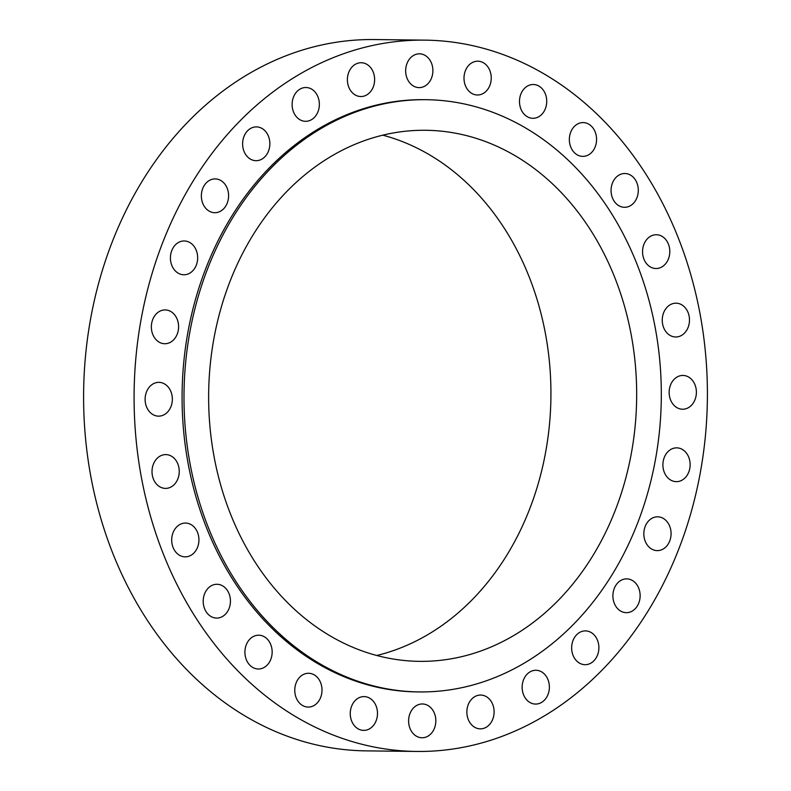 <?xml version="1.0" encoding="UTF-8"?>
<svg xmlns="http://www.w3.org/2000/svg" width="791" height="791" viewBox="0 0 791 791"><rect width="100%" height="100%" fill="white"/><g stroke="black" fill="none" stroke-linecap="round" stroke-linejoin="round"><path stroke-width="1.19" d="M673.418 448.319A16.898 13.615 90.7 0 0 662.977 466.66A16.898 13.615 90.7 0 0 676.325 481.65A16.898 13.615 90.7 0 0 679.627 481.195A16.898 13.615 90.7 0 0 690.059 462.854A16.898 13.615 90.7 0 0 676.72 447.854A16.898 13.615 90.7 0 0 673.418 448.319M654.345 517.284A16.898 13.615 90.7 0 0 643.914 535.626A16.898 13.615 90.7 0 0 657.262 550.615A16.898 13.615 90.7 0 0 660.554 550.15A16.898 13.615 90.7 0 0 670.995 531.819A16.898 13.615 90.7 0 0 657.647 516.82A16.898 13.615 90.7 0 0 654.345 517.284M623.407 579.338A16.898 13.615 90.7 0 0 612.976 597.67A16.898 13.615 90.7 0 0 626.324 612.669A16.898 13.615 90.7 0 0 629.626 612.204A16.898 13.615 90.7 0 0 640.057 593.863A16.898 13.615 90.7 0 0 626.709 578.874A16.898 13.615 90.7 0 0 623.407 579.338M582.156 631.356A16.898 13.615 90.7 0 0 571.725 649.698A16.898 13.615 90.7 0 0 585.063 664.687A16.898 13.615 90.7 0 0 588.366 664.222A16.898 13.615 90.7 0 0 598.807 645.891A16.898 13.615 90.7 0 0 585.459 630.892A16.898 13.615 90.7 0 0 582.156 631.356M532.65 670.738A16.898 13.615 90.7 0 0 522.218 689.08A16.898 13.615 90.7 0 0 535.566 704.069A16.898 13.615 90.7 0 0 538.859 703.604A16.898 13.615 90.7 0 0 549.3 685.273A16.898 13.615 90.7 0 0 535.952 670.274A16.898 13.615 90.7 0 0 532.65 670.738M477.378 695.516A16.898 13.615 90.7 0 0 466.947 713.848A16.898 13.615 90.7 0 0 480.295 728.847A16.898 13.615 90.7 0 0 483.588 728.382A16.898 13.615 90.7 0 0 494.029 710.041A16.898 13.615 90.7 0 0 480.681 695.052A16.898 13.615 90.7 0 0 477.378 695.516M419.111 704.435A16.898 13.615 90.7 0 0 408.68 722.776A16.898 13.615 90.7 0 0 422.028 737.766A16.898 13.615 90.7 0 0 425.321 737.301A16.898 13.615 90.7 0 0 435.762 718.97A16.898 13.615 90.7 0 0 422.414 703.97A16.898 13.615 90.7 0 0 419.111 704.435M360.775 697.059A16.898 13.615 90.7 0 0 350.334 715.39A16.898 13.615 90.7 0 0 363.682 730.39A16.898 13.615 90.7 0 0 366.984 729.925A16.898 13.615 90.7 0 0 377.416 711.584A16.898 13.615 90.7 0 0 364.078 696.594A16.898 13.615 90.7 0 0 360.775 697.059M305.286 673.744A16.898 13.615 90.7 0 0 294.845 692.076A16.898 13.615 90.7 0 0 308.193 707.075A16.898 13.615 90.7 0 0 311.496 706.61A16.898 13.615 90.7 0 0 321.927 688.269A16.898 13.615 90.7 0 0 308.589 673.279A16.898 13.615 90.7 0 0 305.286 673.744M255.434 635.667A16.898 13.615 90.7 0 0 244.992 654.009A16.898 13.615 90.7 0 0 258.341 668.998A16.898 13.615 90.7 0 0 261.643 668.533A16.898 13.615 90.7 0 0 272.074 650.202A16.898 13.615 90.7 0 0 258.726 635.203A16.898 13.615 90.7 0 0 255.434 635.667M213.708 584.747A16.898 13.615 90.7 0 0 203.277 603.078A16.898 13.615 90.7 0 0 216.615 618.078A16.898 13.615 90.7 0 0 219.918 617.613A16.898 13.615 90.7 0 0 230.359 599.271A16.898 13.615 90.7 0 0 217.011 584.282A16.898 13.615 90.7 0 0 213.708 584.747M182.217 523.523A16.898 13.615 90.7 0 0 171.776 541.855A16.898 13.615 90.7 0 0 185.124 556.854A16.898 13.615 90.7 0 0 188.426 556.389A16.898 13.615 90.7 0 0 198.857 538.048A16.898 13.615 90.7 0 0 185.509 523.059A16.898 13.615 90.7 0 0 182.217 523.523M162.521 455.062A16.898 13.615 90.7 0 0 152.09 473.404A16.898 13.615 90.7 0 0 165.438 488.393A16.898 13.615 90.7 0 0 168.73 487.938A16.898 13.615 90.7 0 0 179.171 469.597A16.898 13.615 90.7 0 0 165.823 454.598A16.898 13.615 90.7 0 0 162.521 455.062M155.629 382.814A16.898 13.615 90.7 0 0 145.188 401.156A16.898 13.615 90.7 0 0 158.536 416.145A16.898 13.615 90.7 0 0 161.839 415.68A16.898 13.615 90.7 0 0 172.27 397.349A16.898 13.615 90.7 0 0 158.932 382.35A16.898 13.615 90.7 0 0 155.629 382.814M161.868 310.388A16.898 13.615 90.7 0 0 151.437 328.73A16.898 13.615 90.7 0 0 164.775 343.729A16.898 13.615 90.7 0 0 168.078 343.264A16.898 13.615 90.7 0 0 178.519 324.923A16.898 13.615 90.7 0 0 165.171 309.934A16.898 13.615 90.7 0 0 161.868 310.388M180.941 241.423A16.898 13.615 90.7 0 0 170.5 259.764A16.898 13.615 90.7 0 0 183.848 274.764A16.898 13.615 90.7 0 0 187.151 274.299A16.898 13.615 90.7 0 0 197.582 255.958A16.898 13.615 90.7 0 0 184.234 240.968A16.898 13.615 90.7 0 0 180.941 241.423M211.869 179.379A16.898 13.615 90.7 0 0 201.438 197.72A16.898 13.615 90.7 0 0 214.786 212.71A16.898 13.615 90.7 0 0 218.079 212.245A16.898 13.615 90.7 0 0 228.52 193.914A16.898 13.615 90.7 0 0 215.172 178.914A16.898 13.615 90.7 0 0 211.869 179.379M253.13 127.361A16.898 13.615 90.7 0 0 242.689 145.692A16.898 13.615 90.7 0 0 256.037 160.692A16.898 13.615 90.7 0 0 259.339 160.227A16.898 13.615 90.7 0 0 269.771 141.886A16.898 13.615 90.7 0 0 256.432 126.896A16.898 13.615 90.7 0 0 253.13 127.361M302.637 87.969A16.898 13.615 90.7 0 0 292.195 106.31A16.898 13.615 90.7 0 0 305.544 121.31A16.898 13.615 90.7 0 0 308.846 120.845A16.898 13.615 90.7 0 0 319.277 102.504A16.898 13.615 90.7 0 0 305.929 87.514A16.898 13.615 90.7 0 0 302.637 87.969M357.908 63.201A16.898 13.615 90.7 0 0 347.467 81.542A16.898 13.615 90.7 0 0 360.815 96.532A16.898 13.615 90.7 0 0 364.117 96.067A16.898 13.615 90.7 0 0 374.548 77.736A16.898 13.615 90.7 0 0 361.2 62.736A16.898 13.615 90.7 0 0 357.908 63.201M416.175 54.282A16.898 13.615 90.7 0 0 405.734 72.614A16.898 13.615 90.7 0 0 419.082 87.613A16.898 13.615 90.7 0 0 422.384 87.148A16.898 13.615 90.7 0 0 432.815 68.807A16.898 13.615 90.7 0 0 419.467 53.818A16.898 13.615 90.7 0 0 416.175 54.282M474.511 61.658A16.898 13.615 90.7 0 0 464.08 80A16.898 13.615 90.7 0 0 477.418 94.989A16.898 13.615 90.7 0 0 480.72 94.524A16.898 13.615 90.7 0 0 491.162 76.193A16.898 13.615 90.7 0 0 477.813 61.194A16.898 13.615 90.7 0 0 474.511 61.658M530 84.973A16.898 13.615 90.7 0 0 519.568 103.314A16.898 13.615 90.7 0 0 532.907 118.304A16.898 13.615 90.7 0 0 536.209 117.839A16.898 13.615 90.7 0 0 546.65 99.508A16.898 13.615 90.7 0 0 533.302 84.508A16.898 13.615 90.7 0 0 530 84.973M579.852 123.05A16.898 13.615 90.7 0 0 569.421 141.381A16.898 13.615 90.7 0 0 582.769 156.381A16.898 13.615 90.7 0 0 586.062 155.916A16.898 13.615 90.7 0 0 596.503 137.575A16.898 13.615 90.7 0 0 583.155 122.585A16.898 13.615 90.7 0 0 579.852 123.05M621.578 173.971A16.898 13.615 90.7 0 0 611.136 192.312A16.898 13.615 90.7 0 0 624.485 207.301A16.898 13.615 90.7 0 0 627.787 206.837A16.898 13.615 90.7 0 0 638.218 188.505A16.898 13.615 90.7 0 0 624.88 173.506A16.898 13.615 90.7 0 0 621.578 173.971M653.069 235.194A16.898 13.615 90.7 0 0 642.638 253.535A16.898 13.615 90.7 0 0 655.986 268.525A16.898 13.615 90.7 0 0 659.279 268.06A16.898 13.615 90.7 0 0 669.72 249.729A16.898 13.615 90.7 0 0 656.372 234.729A16.898 13.615 90.7 0 0 653.069 235.194M679.657 375.903A16.898 13.615 90.7 0 0 669.226 394.234A16.898 13.615 90.7 0 0 682.564 409.234A16.898 13.615 90.7 0 0 685.866 408.769A16.898 13.615 90.7 0 0 696.307 390.428A16.898 13.615 90.7 0 0 682.959 375.438A16.898 13.615 90.7 0 0 679.657 375.903M672.765 303.645A16.898 13.615 90.7 0 0 662.324 321.986A16.898 13.615 90.7 0 0 675.672 336.986A16.898 13.615 90.7 0 0 678.975 336.521A16.898 13.615 90.7 0 0 689.406 318.18A16.898 13.615 90.7 0 0 676.058 303.19A16.898 13.615 90.7 0 0 672.765 303.645M426.072 99.696L424.164 99.676A296.131 238.664 90.7 0 0 366.332 107.803A296.131 238.664 90.7 0 0 183.463 429.147A296.131 238.664 90.7 0 0 417.332 691.907L419.23 691.927A296.131 238.664 90.7 0 0 477.072 683.8A296.131 238.664 90.7 0 0 659.941 362.466A296.131 238.664 90.7 0 0 426.072 99.696A296.131 238.664 90.7 0 0 368.24 107.833A296.131 238.664 90.7 0 0 185.371 429.167A296.131 238.664 90.7 0 0 419.23 691.927M373.856 137.565A265.558 214.015 90.7 0 0 209.872 425.716A265.558 214.015 90.7 0 0 419.586 661.355A265.558 214.015 90.7 0 0 471.446 654.058A265.558 214.015 90.7 0 0 635.44 365.907A265.558 214.015 90.7 0 0 425.716 130.278A265.558 214.015 90.7 0 0 373.856 137.565M376.773 655.472A265.558 214.015 90.7 0 0 385.701 653.069A265.558 214.015 90.7 0 0 550.932 391.634A265.558 214.015 90.7 0 0 382.785 135.162M424.856 40.133L374.361 39.55A355.683 286.658 90.7 0 0 304.891 49.309A355.683 286.658 90.7 0 0 85.25 435.268A355.683 286.658 90.7 0 0 366.144 750.867L416.639 751.45A355.683 286.658 90.7 0 0 486.109 741.691A355.683 286.658 90.7 0 0 705.75 355.732A355.683 286.658 90.7 0 0 424.856 40.133A355.683 286.658 90.7 0 0 355.386 49.892A355.683 286.658 90.7 0 0 135.745 435.851A355.683 286.658 90.7 0 0 416.639 751.45"/></g></svg>
